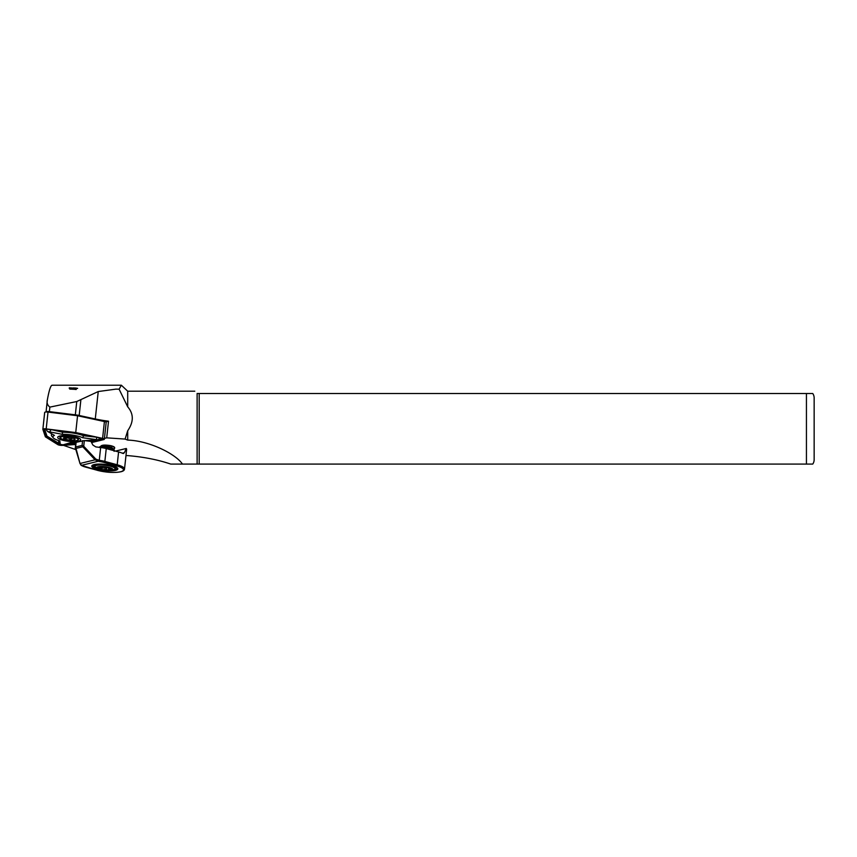 <?xml version="1.0" encoding="UTF-8"?>
<svg xmlns="http://www.w3.org/2000/svg" width="857" height="857" viewBox="0 0 857 857"><rect width="100%" height="100%" fill="white"/><g stroke="black" fill="none" stroke-linecap="round" stroke-linejoin="round"><path stroke-width="1.29" d="M64.071 437.327C64.65 436.213 65.068 436.695 65.303 438.763C67.242 437.488 69.01 437.798 70.595 439.705C72.117 437.938 73.466 437.777 74.655 439.202M74.816 439.598A5.785 1.393 6.2 0 1 67.992 439.855A5.785 1.393 6.2 0 1 63.654 437.809A5.785 1.393 6.2 0 1 63.825 437.659A5.785 1.393 6.2 0 1 69.835 437.284A5.785 1.393 6.2 0 1 75.03 439.041A5.785 1.393 6.2 0 1 74.816 439.598M99.433 447.525C101.062 445.822 117.109 448.822 114.099 451.318M99.23 447.333L104.897 446.551L112.246 448.232L113.478 448.864L114.377 450.793M114.442 448.157C115.213 447.322 113.96 446.486 110.703 445.651C113.938 446.733 115.17 447.75 114.377 448.714L113.799 449.1M114.699 447.75L114.377 448.714M109.417 469.015L111.164 468.929A6.749 1.628 6.2 0 1 111.153 469.775A6.749 1.628 6.2 0 1 109.407 470.322L109.492 468.308M111.164 469.036L106.429 467.29L99.691 467.172L100.269 467.579L98.191 468.436L101.008 468.693L102.926 470.075L106.407 469.604L109.407 470.322A6.749 1.628 6.2 0 1 102.926 470.075A6.749 1.628 6.2 0 1 98.191 468.436A6.749 1.628 6.2 0 1 99.948 467.044L99.701 467.097M112.631 470.022A8.291 1.993 -173.8 0 0 106.836 466.969A8.291 1.993 -173.8 0 0 96.723 467.344A8.291 1.993 -173.8 0 0 97.58 468.983A8.291 1.993 -173.8 0 0 111.549 470.493A8.291 1.993 -173.8 0 0 112.631 470.022M106.707 437.841L108.518 421.194A40.493 9.738 6.2 0 1 95.277 418.966L79.187 415.484A11.57 2.785 -173.8 0 0 75.33 414.842L49.374 411.628A3.085 0.739 -173.8 0 0 46.032 412.003L47.371 399.812C46.589 402.747 47.424 405.179 49.867 407.118L76.766 401.526L98.244 391.542L115.899 389.132L119.112 389.196L127.704 406.829C133.799 413.899 133.799 421.869 127.704 430.75L125.079 439.073L106.707 437.841L104.447 438.398M807.669 393.513L812.747 393.513A7.713 7.713 0 0 1 814.15 397.948L814.15 459.652A7.713 7.713 0 0 1 812.747 464.087L808.247 464.087M812.747 393.513L199.188 393.513L199.188 464.087L812.747 464.087M105.604 421.901L108.518 421.194M125.979 455.581L127.704 455.613C143.633 456.931 157.988 459.748 170.757 464.087L182.466 464.087C175.856 454.103 149.461 440.702 127.704 440.102L125.079 439.073M63.429 445.329L75.609 449.539M110.703 445.651C105.272 444.762 101.994 444.912 100.858 446.111L100.826 446.347M53.005 385.264L51.87 385.264C50.488 386.025 48.988 390.878 47.371 399.812M194.807 391.199L127.704 391.199L121.362 385.222L119.112 389.196M127.704 391.199L127.704 406.829M127.704 430.75L127.704 440.102M182.466 464.087L199.188 464.087M199.188 393.513L197.121 393.513C194.046 390.438 194.046 390.438 197.121 393.513L197.121 464.087M77.548 388.414L74.709 388.51L76.262 389.41L69.31 387.803L77.633 388.35A9.641 2.325 6.2 0 0 75.052 387.975M69.235 388.253L69.76 389.078L76.262 389.41M115.502 451.103L126.236 448.479L124.436 452.689L122.808 453.407A17.354 4.178 -173.8 0 0 118.587 451.939L106.247 448.575A11.57 2.785 -173.8 0 0 100.655 447.504L99.262 460.348L95.791 459.084L95.073 459.813L99.08 461.495A10.605 2.55 6.2 0 1 104.2 462.48L116.541 465.844A16.39 3.942 6.2 0 1 120.494 471.779A16.39 3.942 6.2 0 1 97.784 470.418L85.443 467.054A10.605 2.55 6.2 0 1 81.94 465.672L80.001 463.487L75.63 446.979L75.234 447.954A0.964 0.611 -5.9 0 0 75.223 448.115L75.223 448.115A0.964 0.611 -5.9 0 0 75.555 448.522L82.786 446.754L95.073 459.813L80.001 463.487L75.609 448.779M95.791 459.084L83.729 446.24L84.34 440.584L90.96 441.398L92.888 445.029L95.78 446.904L100.655 447.504M97.494 470.343L97.623 470.418C106.418 472.539 114.142 472.989 120.816 471.779C123.162 471.254 124.394 470.354 124.511 469.068L126.632 449.529A17.354 4.178 -173.8 0 0 126.236 448.479M84.34 440.584L75.802 442.394L75.33 448.35M123.569 453.503L122.808 453.407M83.022 446.968L83.729 446.24L82.079 445.415L75.63 446.979L75.234 447.954M82.604 440.605L82.079 445.415L82.786 446.754L83.247 446.004M79.755 462.994L81.019 465.233A0.964 0.836 -57.9 0 0 81.426 465.351L97.848 461.345L98.041 460.188M100.323 467.011L100.269 467.579M109.15 469.218L109.257 468.243M99.948 467.044A6.749 1.628 6.2 0 1 106.429 467.29A6.749 1.628 6.2 0 1 111.164 468.929M99.766 446.754L105.357 446.122L111.303 447.558L113.478 448.864M100.858 446.111L105.39 445.79L111.346 447.236L113.081 448.607M105.989 448.5L111.324 449.957M73.67 387.878L76.594 388.403M70.06 387.996L74.709 388.51M69.76 389.078A11.57 2.785 6.2 0 1 76.123 389.528M60.333 435.977A9.256 2.228 6.2 0 1 60.322 435.913L60.161 437.263A9.256 2.228 6.2 0 1 60.558 436.695A9.256 2.228 6.2 0 1 70.842 436.192A9.256 2.228 6.2 0 1 78.565 439.255L78.008 440.059C76.219 441.173 72.052 441.205 65.496 440.187C60.997 438.87 59.219 437.895 60.161 437.263M65.475 437.199L65.303 438.763M70.842 437.434L70.595 439.705M80.644 440.016A11.57 2.785 6.2 0 1 68.153 441.28A11.57 2.785 6.2 0 1 57.719 437.188A11.57 2.785 6.2 0 1 58.115 436.706A11.57 2.785 6.2 0 1 69.481 435.838A11.57 2.785 6.2 0 1 80.397 439.127A11.57 2.785 6.2 0 1 80.644 440.016M59.551 436.084A9.877 2.378 -173.8 0 0 60.194 436.888M75.748 442.898A16.39 3.942 6.2 0 1 70.531 442.694L63.118 444.804L60.322 444.408L59.829 440.894A16.39 3.942 6.2 0 1 53.295 437.863A16.39 3.942 6.2 0 1 54.441 435.41L47.756 431.521L62.293 434.306A16.39 3.942 6.2 0 1 82.583 437.713L97.966 439.812L85.421 440.605A16.39 3.942 6.2 0 1 85.421 440.616A16.39 3.942 6.2 0 1 85.379 440.712M47.499 429.25A3.235 0.782 -173.8 0 0 46.257 429.678A3.235 0.782 -173.8 0 0 46.321 429.925L47.788 431.639M99.508 438.623A3.235 0.782 -173.8 0 0 99.723 438.516A3.235 0.782 -173.8 0 0 99.83 438.377A3.235 0.782 -173.8 0 0 99.423 437.884M75.598 444.28L61.95 445.201A2.314 0.557 6.2 0 1 58.544 444.622L46.128 436.845L43.621 429.432A2.314 0.557 6.2 0 1 43.707 429.239A2.314 0.557 6.2 0 1 46.128 429.078L75.534 432.721L102.262 438.495A2.314 0.557 6.2 0 1 103.526 439.009A2.314 0.557 6.2 0 1 103.579 439.191A2.314 0.557 6.2 0 1 103.172 439.416L91.42 442.287M42.882 429.207L44.682 412.549A3.085 0.739 6.2 0 1 44.671 412.463A3.085 0.739 6.2 0 1 48.013 412.078L77.559 415.741L75.737 432.56L102.594 438.366A3.085 0.739 6.2 0 1 104.35 439.234A3.085 0.739 6.2 0 1 104.34 439.287A3.085 0.739 6.2 0 1 103.793 439.587L91.581 442.566M59.594 436.074A9.834 2.367 -173.8 0 0 60.204 436.866M77.559 415.741L104.415 421.548A3.085 0.739 6.2 0 1 106.172 422.415A3.085 0.739 6.2 0 1 106.161 422.458M75.577 444.504L62.39 445.394A3.085 0.739 6.2 0 1 57.848 444.633L45.378 436.813L42.861 429.368A3.085 0.739 6.2 0 1 42.85 429.282A3.085 0.739 6.2 0 1 46.192 428.896L75.737 432.56M52.009 434.038A18.083 4.349 -173.8 0 0 51.827 436.149L53.295 437.863M95.866 437.113L83.632 435.763A18.083 4.349 -173.8 0 0 62.55 432.217L52.331 429.85M58.512 440.509L58.779 442.533A3.235 0.782 -173.8 0 0 58.854 442.694A3.235 0.782 -173.8 0 0 59.037 442.844M60.097 444.14L46.964 436.127L44.564 429.025M75.705 443.305L66.118 443.947M102.454 438.548L98.351 439.545M96.177 440.07L90.81 441.387M46.964 436.127L46.128 436.845M83.632 435.763L82.583 437.713M62.55 432.217L62.293 434.306M60.89 437.134A8.87 2.132 6.2 0 1 71.913 436.834A8.87 2.132 6.2 0 1 77.751 440.112A8.87 2.132 6.2 0 1 66.728 440.412A8.87 2.132 6.2 0 1 60.89 437.134M114.72 469.422A10.348 2.496 -173.8 0 0 107.468 465.608A10.348 2.496 -173.8 0 0 94.838 466.09A10.348 2.496 -173.8 0 0 95.92 468.126A12.255 2.946 6.2 0 1 92.845 465.297L94.484 464.59C103.301 463.541 101.533 464.344 104.983 464.365L109.482 465.04C113.938 466.058 116.434 467.022 116.959 467.911A12.255 2.946 6.2 0 1 114.827 469.743A12.255 2.946 6.2 0 1 113.349 470.022A10.348 2.496 -173.8 0 0 114.72 469.422M111.549 470.493L114.956 469.304L115.588 468.243A10.798 2.603 -173.8 0 0 106.407 464.655A10.798 2.603 -173.8 0 0 94.484 465.34A10.798 2.603 -173.8 0 0 94.12 465.919L94.249 464.644M107.296 470.857A13.091 3.149 -173.8 0 0 115.449 470.397A13.091 3.149 -173.8 0 0 112.299 465.662A13.091 3.149 -173.8 0 0 94.163 464.58A13.091 3.149 -173.8 0 0 101.662 470.247M95.277 418.966L98.244 391.542M806.437 393.513L806.437 464.087M79.187 415.484L80.89 399.726M75.33 414.842L76.766 401.526M49.374 411.628L49.867 407.118M46.064 411.928L47.242 400.98M118.587 451.939L117.195 464.783L104.854 461.409L106.247 448.575M75.63 446.979L76.155 442.169M124.436 452.689L122.326 453.192M124.511 469.068A17.354 4.178 -173.8 0 0 117.195 464.783L116.541 465.844M104.2 462.48L104.854 461.409A11.57 2.785 -173.8 0 0 99.262 460.348L99.08 461.495M81.308 465.34A0.964 0.836 -57.9 0 0 81.94 465.672M81.019 465.233L97.784 470.418M101.908 467.033L101.704 468.94M102.519 467.065L102.229 469.765M101.19 467.011L101.008 468.693M98.962 467.997L98.898 468.608M108.689 468.072L108.453 470.214M106.654 467.322L106.407 469.604M105.7 467.194L105.443 469.572M104.211 467.129L103.89 470.043M96.734 437.306L96.498 439.255M104.415 421.548L102.594 438.366M48.013 412.078L46.192 428.896M59.326 443.872L58.544 444.622M102.679 438.602L103.172 439.416M58.779 442.533L60.29 444.333M50.917 429.678L50.006 431.457M78.694 438.002L78.565 439.255M115.588 468.243L115.727 466.979M121.362 385.222L52.256 385.222M109.225 468.233L109.128 469.133M97.58 468.983L94.12 465.919M106.172 422.415L104.35 439.234M44.671 412.463L42.85 429.282M60.322 444.408L58.854 442.694M97.923 439.877L99.723 438.516"/></g></svg>
